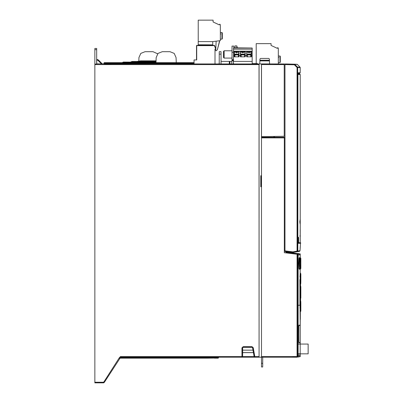 <?xml version="1.0" encoding="UTF-8"?>
<svg xmlns="http://www.w3.org/2000/svg" width="403" height="403" viewBox="0 0 403 403"><rect width="100%" height="100%" fill="white"/><g stroke="black" fill="none" stroke-linecap="round" stroke-linejoin="round"><path stroke-width="0.6" d="M252.152 47.997L233.533 47.816L233.533 49.186L252.152 49.186L252.152 47.997L233.533 47.997M233.533 49.186L233.533 55.685L234.254 55.685L234.254 51.579L239.019 51.579L239.019 55.685L240.46 55.685L240.46 51.579L245.226 51.579L245.226 55.685L246.666 55.685L246.666 51.579L251.432 51.579L251.432 55.685L252.152 55.685L252.152 49.186M278.342 62.606L279.964 62.606L280.297 62.243L280.297 56.38L280.297 61.755M280.186 56.118L280.297 56.868M196.493 45.625L196.493 59.921L196.735 45.383L214.351 45.383L215.917 48.743L214.482 45.418M220.335 39.151L221.957 39.146L222.29 38.784L222.29 32.92L221.942 32.552L220.335 32.552M286.165 252.298L295.903 253.497L295.873 254.107L284.342 252.691L284.342 137.262L263.814 137.262L263.814 136.637M237.296 47.816L236.813 45.871L236.813 47.816M236.813 45.871L234.979 45.871L234.979 47.816M232.047 50.758L224.103 50.758L224.103 58.087L232.047 58.087M223.494 51.367L223.494 57.478L223.494 51.367L224.103 50.758M298.034 356.796L300.225 356.665L298.034 356.796L297.802 356.433M297.988 356.433L297.988 254.097L298.034 253.729L300.225 253.865L288.17 252.545L289.712 252.092M155.014 61.447L155.069 60.838L140.471 60.838L142.974 60.838L143.03 61.447M298.114 237.206L298.371 237.206L298.084 237.453L298.104 242.707M297.837 73.326L299.615 73.245L299.847 74.207L297.827 74.117L299.978 74.228L300.225 74.575L297.827 74.479M298.618 237.453L298.618 242.097L298.371 237.206L298.603 242.092L298.084 242.097L298.22 243.316L299.903 243.316M297.827 251.094L297.303 251.704L297.827 251.059L297.938 72.736L297.827 251.059L297.147 251.729L297.041 251.134M297.056 67.472L297.076 251.129L297.646 251.129L297.646 67.508L297.076 67.508M294.392 64.772L294.407 64.198L295.334 64.223L284.951 63.951L293.46 64.178M297.076 67.472L297.474 67.084L294.825 64.384L294.427 64.772M295.873 254.107L297.041 254.117L297.041 357.194L297.646 356.579L297.646 254.117L297.041 254.117L297.041 253.598L297.797 254.117L297.802 356.579L261.492 356.579L261.492 366.967L262.716 366.967L262.716 357.194M274.443 63.951L291.928 64.132M94.836 64.077L96.665 64.077L96.665 48.436L94.836 48.436L94.836 64.566L259.048 64.566L259.069 357.194L241.951 357.194L241.951 347.91L243.17 346.691L252.036 346.691L253.24 347.698L252.636 347.804L254.202 356.685L254.807 356.579L254.807 357.194L254.152 356.685L254.807 357.194M94.836 64.566L94.836 382.85L102.513 382.85M284.216 64.566L284.216 63.951L269.557 63.921L269.783 64.561L261.492 64.551L261.492 136.652L284.216 136.274L284.216 64.566L269.783 64.561M119.404 358.317L119.882 358.232L119.782 358.564L119.404 358.317M215.318 358.045L206.744 358.171L206.744 357.819M124.346 357.819L124.346 358.171L127.267 358.171L127.267 357.819M146.118 357.824L147.09 357.814L147.09 358.171L139.594 358.171L139.594 357.834L138.622 358.171L139.594 358.171L138.622 358.171L138.672 357.194M134.743 357.824L135.72 357.814L135.72 358.171L134.743 358.171L135.72 358.171L135.297 357.194L135.353 357.834L134.743 357.834L134.743 358.171L124.346 358.171L123.928 357.194L214.905 357.194L127.686 357.194L127.539 358.045M157.487 357.824L158.46 357.814L158.46 358.171L150.949 358.171L150.949 357.834L149.976 358.171L150.949 358.171L149.976 358.171L149.976 357.819M168.857 357.824L169.834 357.814L169.834 358.171L162.303 358.171L162.303 357.834L161.331 358.171L162.303 358.171L161.326 358.171L161.326 357.819M180.232 357.824L181.204 357.814L181.204 358.171L173.658 358.171L173.658 357.834L172.686 358.171L173.658 358.171L172.68 358.171L172.736 357.194M191.601 357.824L192.579 357.814L192.579 358.171L185.012 358.171L185.012 357.834L184.403 357.834L184.458 357.194L184.035 358.171L185.012 358.171L184.035 358.171L184.035 357.819M191.637 358.171L196.367 358.171L196.367 357.834L195.757 357.834L195.813 357.194L195.757 357.834L195.39 358.171L195.39 357.819M202.976 357.824L203.948 357.814L203.948 358.171L196.367 358.171M241.951 347.91L242.561 347.91L243.17 347.3L252.036 347.3L252.636 347.804L252.006 347.341L243.205 347.341L242.561 347.91L242.606 356.579L242.027 357.194L218.522 357.194L218.099 358.171L215.318 358.171L218.099 358.171L218.154 357.194L218.451 357.194M243.205 347.341L243.17 346.691M252.006 347.341L252.036 346.691M257.532 63.951L257.532 63.588L252.152 63.588M221.051 54.118L221.051 51.675L219.217 51.675L219.217 54.118L221.051 54.118L221.051 63.951M233.876 47.816L233.876 46.113L232.047 46.113L232.032 60.898L231.433 61.387L229.302 61.387L229.302 63.951M284.951 137.262L261.492 137.262L261.492 356.579M296.613 253.502L298.88 253.552M298.88 356.977L291.661 357.194M299.58 254.923L298.195 254.923L298.129 255.537L298.129 354.993L298.195 355.602L300.225 355.602L300.225 353.834L300.225 354.136L297.963 354.136L297.963 305.262L300.139 305.262M300.225 309.836L300.225 344.056L300.225 342.772L298.89 342.772L298.779 326.4L298.89 325.181L300.225 325.181L300.074 309.353M300.215 229.695L300.225 231.005L300.215 229.695M300.164 229.695L300.21 236.596L300.164 229.695M300.159 219.917L300.144 223.091L300.159 219.917M300.129 223.02L300.109 219.917L300.129 223.02M300.034 219.917L300.094 223.02L300.034 219.917M299.857 221.161L299.918 223.091L299.857 221.161M299.943 221.821L299.923 222.451L299.943 221.821M300.059 235.448L300.059 236.425L300.059 235.448M300.064 235.71L300.059 236.158L300.064 235.71M279.964 62.606L279.929 56.012L280.297 56.38L279.949 56.012L278.342 56.012M221.957 39.151L221.922 32.552L222.29 32.92M101.455 63.891L104.12 63.891L102.286 63.891L98.367 59.971L97.939 60.374L101.455 63.891L96.791 63.891L96.725 60.193L97.506 60.193L97.506 59.614L96.715 59.614L96.725 60.193L96.715 59.614M298.709 242.954L300.714 242.954L298.709 242.954L298.618 242.097L298.668 242.828M298.24 243.316L300.714 243.069L298.709 243.069L298.603 242.092M291.515 252.313L290.956 252.313L291.107 252.908M242.556 356.579L120.492 356.579L120.492 357.194L241.951 357.194L242.561 356.579M119.882 357.804L119.782 358.564L104.362 382.296L103.848 381.963L119.273 357.804L119.882 357.804L120.492 357.194L119.882 357.804L119.782 358.564L119.882 358.171L123.373 358.171L123.373 357.834L123.983 357.834L123.928 357.194L120.316 357.194M94.836 382.24L103.334 382.24L103.334 382.85L94.836 382.85M300.29 311.907L300.225 319.292M203.893 357.194L203.948 357.819L207.112 357.834L207.167 357.194L206.744 358.171L207.716 358.171L207.721 357.834L207.112 357.834L207.721 357.824M295.339 64.223L297.268 64.334L294.407 64.198L297.424 64.455L300.049 67.15L297.474 67.084L297.646 67.508L300.225 67.578L300.19 72.792L297.857 73.089M300.502 304.149L300.724 286.206L300.527 304.023L300.542 280.765L299.963 280.05M300.789 311.192L300.336 311.826L300.114 306.043L300.598 306.502L300.834 311.076L300.739 301.167M299.953 268.292L300.21 263.416L299.887 258.343L299.419 263.416L299.887 268.494L299.399 269.34L299.016 267.894L298.835 263.416L299.389 257.482M300.809 282.624L300.734 283.752M291.999 252.898L291.581 252.318M300.834 311.035L300.819 302.638M300.527 280.851L300.492 304.27L299.963 304.824M299.615 73.245L299.847 73.003M300.668 292.437L300.834 298.059L300.804 286.709L300.789 292.457M300.144 280.115L300.255 264.68M300.175 261.038L300.306 257.547M300.21 263.416L299.459 263.416L300.764 263.416L300.834 268.418L300.799 258.358M300.225 272.69L299.998 277.068M300.784 283.405L300.633 278.362L300.109 278.921L300.119 277.34L300.588 277.853L300.789 273.677L300.658 283.934M300.819 282.246L300.834 273.818M256.227 63.588L256.227 43.61L271.073 43.61L271.073 45.443L277.345 48.37L277.717 47.65L278.342 48.159L278.342 63.951L284.231 63.951M212.719 41.585L198.221 41.585L198.221 20.15L213.066 20.15L213.066 21.984L219.338 24.91L219.711 24.195L220.335 24.699L220.335 40.648L212.719 41.585L212.719 45.383L213.912 45.383M213.066 21.984L219.338 24.91L219.711 24.195L220.335 24.699M157.633 53.821L152.984 51.675L145.06 51.675L140.818 53.387L138.954 57.569L138.828 61.155M155.996 62.672L156.178 57.569L158.036 53.387L162.283 51.675L169.975 51.675L174.217 53.387L176.081 57.569L176.257 62.672M299.414 269.305L298.976 268.574L298.729 263.416L298.976 258.252L299.419 257.527M130.496 62.092L123.363 62.057L122.144 62.672M130.693 62.057L131.917 61.447L136.849 61.452L141.881 60.838M298.155 243.155L300.472 243.311L300.049 250.731L300.22 246.676M300.114 249.099L300.154 248.167M299.867 74.207L297.827 74.117M300.472 243.311L300.472 242.712L298.648 242.712L300.472 242.712M252.152 55.685L252.152 63.951M233.332 63.946L233.533 55.685M251.432 55.685L251.432 56.823L246.666 56.823L246.666 55.685M233.533 61.412L252.152 61.412M239.019 55.685L239.019 56.823L234.254 56.823L234.254 55.685M245.226 55.685L245.226 56.823L240.46 56.823L240.46 55.685M251.432 52.108L250.767 54.732L250.762 56.823L250.767 54.732L247.336 54.732L247.341 56.823L247.336 54.732L246.994 54.032L246.994 56.823M250.762 54.909L247.341 54.909M251.407 52.355L249.664 52.355L249.049 52.944L248.439 52.355L246.691 52.355L246.994 54.032M248.439 52.294L249.664 52.294L249.049 52.884L248.439 52.319M239.019 52.108L238.349 54.732L238.349 56.823L238.349 54.732L234.924 54.732L234.924 56.823L234.611 54.138L238.662 54.138M237.246 52.319L238.994 52.355M236.042 52.158L237.246 52.294L236.637 52.884L236.042 52.158M234.581 56.823L234.279 52.355L236.027 52.319M236.027 52.294L236.637 52.944L237.246 52.294M234.924 54.909L238.349 54.909M240.46 52.108L242.233 52.319M245.226 52.108L243.452 52.294L242.843 52.884L242.248 52.158L243.452 52.294M243.452 52.319L242.843 52.944L242.233 52.294M241.13 56.823L241.125 54.732L244.556 54.732L245.2 52.355M240.485 52.355L240.818 54.138L244.868 54.138M244.556 54.909L244.556 56.823L244.556 54.909L241.135 54.909L240.818 54.138M241.135 54.909L241.135 56.823M278.342 57.977L278.71 57.417L278.342 56.858M219.6 40.738L217.484 49.383L216.28 50.758L215.897 50.707L215.404 49.856L215.832 49.045L215.001 49.045L215.001 63.951L219.156 63.946L219.217 62.752M102.286 63.891L104.12 63.891L104.16 62.672L193.883 62.672L194.044 63.951L194.044 59.921L196.735 59.921L196.735 45.625L214.351 45.625L215.832 49.045M217.247 49.791L216.28 50.758M215.897 50.707L215.404 49.856M219.6 41.474L217.484 49.383M222.249 32.754L221.967 32.552L222.249 32.754M215.822 48.506L216.139 41.161M212.719 45.383L198.83 45.383L198.221 44.783L198.221 41.585M200.523 45.383L197.53 45.383M198.221 44.783L212.719 44.829M220.703 33.958L220.335 33.399L220.703 33.958L220.335 34.517M261.371 175.784L261.371 176.116M261.371 179.904L261.371 186.715M297.767 253.92L297.802 253.487L297.767 253.92M300.225 253.865L300.225 254.625L298.165 254.625L298.094 255.366L298.094 355.164L298.175 355.899L300.225 355.899L300.225 356.665M299.182 254.696L298.139 254.696M298.139 355.829L299.404 355.607M300.225 342.464L298.915 342.49L298.804 341.27L298.804 326.687L298.915 325.463L300.225 325.488M96.791 63.891L259.094 63.951L259.784 63.906L259.89 60.898L269.451 60.898L269.557 63.921L259.784 63.906L261.446 63.931L261.492 64.551M104.12 63.951L194.044 63.891M193.46 62.672L193.883 62.672M191.057 62.672L191.606 62.672M192.155 62.672L192.684 62.672M103.883 63.891L104.16 62.672M97.506 59.614L98.367 59.971L97.738 59.639M130.849 62.672L130.804 62.057L136.849 61.452L136.904 62.057M156.021 62.057L130.804 62.062M124.754 62.672L130.632 62.077M143.02 61.291L142.974 60.838L136.849 61.452L156.042 61.447M155.069 60.838L156.062 60.838M299.107 251.386L295.857 251.956M297.847 251.507L299.54 251.311L300.049 250.706L298.029 251.049L297.55 251.658L292.895 252.485L297.238 251.714M299.615 73.961L297.827 73.885M298.819 251.321L297.55 251.658L298.704 251.457M299.676 251.265L300.049 250.731M299.903 242.707L298.648 242.707M300.225 243.316L298.22 243.316M297.827 74.152L297.827 251.114M297.837 74.117L299.872 74.207M298.472 243.311L298.366 237.453L298.084 237.453M297.076 251.129L292.875 251.865L292.89 252.48L292.89 251.86L292.89 252.48L298.83 251.432M293.928 64.188L284.951 63.951L284.951 64.566L294.427 64.802M300.049 67.15L300.225 67.578L299.036 67.548M297.646 67.508L297.293 67.502M300.225 72.636L297.882 72.878M294.402 64.802L297.056 67.492M284.951 64.566L284.951 251.507L292.89 252.48M297.041 357.194L259.089 357.194L259.094 63.951M214.346 357.824L214.955 357.834L214.905 357.194L218.154 357.194M256.736 357.194L254.726 357.194M218.401 358.015L218.522 357.194L226.269 357.194M218.512 357.194L241.231 357.194M237.644 357.194L229.876 357.194M273.839 136.461L273.839 137.262M102.327 382.85L103.742 382.779M101.445 382.85L102.045 382.85M259.069 63.951L259.048 64.566M263.491 136.642L262.716 136.688L262.716 137.262L262.716 136.688L261.446 136.698L261.446 63.931M261.492 175.784L260.781 175.693L261.492 175.693M260.781 175.693L260.781 186.801L261.492 186.801M284.216 136.274L284.951 136.264M274.443 137.262L274.443 136.451L274.443 137.262M292.084 253.029L291.555 252.318M292.084 253.013L295.339 253.416M260.812 175.784L261.492 176.121M261.492 179.904L261.003 179.904L260.812 186.715L261.492 186.715M261.003 179.904L260.917 176.106M262.59 136.652L263.139 136.642M260.917 179.819L261.492 179.819M259.89 60.898L259.955 59.045L260.565 58.455L268.776 58.455L269.385 59.045L269.557 63.931M259.89 60.833L259.91 60.223L269.426 60.223L269.446 60.833L259.89 60.833M252.595 347.854L254.152 356.685M252.953 350.167L242.656 350.167L242.656 352.57L253.376 352.57M242.611 347.96L242.656 350.167M254.137 356.579L242.606 356.579L242.656 352.57M242.606 352.62L253.437 352.62M134.924 358.171L135.625 358.171M123.555 358.171L124.25 358.171M139.594 358.171L135.72 358.171L135.353 357.834M149.976 358.171L146.118 358.171L146.118 357.834L146.727 357.834L146.667 357.194L147.09 358.171L146.727 357.834M161.326 358.171L157.518 358.171M172.68 358.171L168.892 358.171M185.012 358.171L180.262 358.171M206.744 358.171L203.006 358.171M215.318 358.171L214.955 357.834L215.318 358.171L214.376 358.171M214.527 358.171L215.227 358.171M206.759 358.171L207.716 358.171M203.157 358.171L203.853 358.171M191.783 358.171L192.483 358.171M180.413 358.171L181.113 358.171M172.701 358.171L173.658 358.171M169.038 358.171L169.739 358.171M161.346 358.171L162.303 358.171M157.669 358.171L158.369 358.171M149.992 358.171L150.949 358.171M146.294 358.171L146.994 358.171M206.764 357.819L206.789 357.375M195.435 357.375L195.415 357.819L192.579 357.819M195.415 357.819L196.367 357.824M184.08 357.375L184.06 357.819L181.204 357.819L181.149 357.194M184.06 357.819L185.012 357.824M169.834 357.819L173.048 357.834L173.104 357.194L173.048 357.834L173.658 357.824M158.409 357.194L158.46 357.819L161.694 357.834L161.749 357.194L161.694 357.834L162.303 357.824M147.09 357.819L150.339 357.834L150.395 357.194L150.339 357.834L150.949 357.824M135.665 357.194L135.72 357.814L138.985 357.834L139.04 357.194L138.985 357.834L139.594 357.824M123.373 357.824L124.346 358.171M104.362 382.296L103.334 382.85M124.29 357.194L124.326 357.819L123.983 357.834M127.318 357.194L127.288 357.819L124.326 357.819M127.686 357.189L127.267 358.171M128.24 358.171L128.24 357.834L127.63 357.834L128.24 357.824M147.08 357.814L147.035 357.194M149.987 357.819L150.027 357.194M157.487 358.171L157.487 357.834L158.097 357.834L158.041 357.194L158.46 358.171L158.097 357.834M161.341 357.819L161.381 357.194M168.857 358.171L168.857 357.834L169.467 357.834L169.411 357.194L169.834 358.171L169.467 357.834M169.824 357.814L169.779 357.194M180.232 358.171L180.232 357.834L180.841 357.834L180.786 357.194L181.204 358.171L180.841 357.834M192.211 357.834L192.579 358.171L192.155 357.194L192.211 357.834L191.601 357.834L191.601 358.171M192.569 357.814L192.523 357.194M203.586 357.834L203.948 358.171L203.525 357.194L203.586 357.834L202.976 357.834L202.976 358.171M218.466 357.834L214.346 357.834L214.346 358.171M214.955 357.834L214.9 357.194M215.298 357.819L215.267 357.194M180.932 358.045L181.204 358.171L180.932 358.045M169.562 358.045L169.834 358.171L169.562 358.045M158.188 358.045L158.46 358.171L158.188 358.045M146.818 358.045L147.09 358.171L146.818 358.045M104.08 382.593L103.863 382.729M103.858 382.734L103.576 382.825M219.217 63.951L219.217 54.118M219.217 51.675L221.051 51.675M233.533 63.19L233.382 63.951M221.051 61.387L229.302 61.387M231.7 63.951L231.7 61.327L231.433 61.387M232.047 60.289L233.533 60.289L232.047 60.289M232.047 46.113L233.876 46.113M281.425 137.262L280.841 137.262L281.425 137.262M281.017 137.262L281.45 137.262L281.017 137.262M276.257 137.262L276.846 137.262L276.257 137.262M298.034 253.729L288.165 252.545M264.217 137.262L266.796 137.262M286.17 251.653L286.17 252.303M297.046 253.507L297.802 254.117L297.192 253.507L295.903 253.497M295.339 357.194L295.339 356.579M300.744 309.257L300.769 309.756M300.829 303.016L300.789 301.575M300.739 301.232L300.603 306.507M300.028 304.915L300.034 308.622M299.953 305.091L299.948 279.778M300.225 269.688L300.175 265.794M299.993 279.163L300.023 279.944M299.585 355.602L298.109 355.617M300.316 319.252L300.316 311.857L300.27 319.755M299.998 305.806L300.154 304.744M300.789 292.91L300.789 293.681M300.794 294.658L300.804 295.51M300.039 304.9L299.877 280.145M300.502 280.72L300.039 279.969M299.953 258.545L299.399 257.492M300.26 265.723L300.27 266.846M300.29 268.292L300.295 268.68M300.799 264.096L300.799 258.293L300.306 257.446L300.255 263.416M300.764 263.416L300.784 266.952M300.799 264.449L300.804 265.083M300.814 260.267L300.809 260.63M300.804 261.31L300.799 262.368M300.633 278.362L300.633 277.964M300.799 282.992L300.809 282.599M300.693 281.999L300.603 278.75M298.129 344.056L308.164 344.056L308.164 353.834L298.129 353.834M300.175 344.056L300.175 353.834M293.087 64.168L293.414 64.173M293.903 64.188L286.216 63.986M294.094 64.193L293.666 64.183M300.2 220.431L300.215 224.229L300.2 220.431M300.104 223.887L300.119 223.403L300.104 223.887M217.167 23.893L217.434 24.019M297.303 251.704L298.83 251.442M233.533 51.367L252.152 51.367M251.104 54.032L251.104 56.823M251.074 54.138L247.024 54.138M238.692 54.032L238.692 56.823M244.898 54.032L244.898 56.823M240.787 54.032L240.787 56.823M214.577 45.529L214.351 45.383M103.909 63.271L193.903 63.271M97.506 60.193L97.939 60.374M142.758 61.447L141.896 60.838M156.062 60.843L155.286 61.447M292.875 251.865L284.951 250.893M261.492 363.299L262.716 363.299M96.665 49.66L94.836 49.66M103.848 381.963L103.334 382.24M120.492 356.579L119.273 357.804M259.048 356.579L254.807 356.579L253.24 347.698M261.471 63.941L269.728 63.946M291.984 252.893L295.651 253.356M119.882 357.834L123.373 357.834L123.318 357.194M127.63 357.834L127.308 357.819M134.688 357.194L134.743 357.834L128.24 357.834L128.295 357.194M139.65 357.194L139.594 357.834L146.118 357.834L146.057 357.194M151.004 357.194L150.949 357.834L157.487 357.834L157.432 357.194M162.359 357.194L162.303 357.834L168.857 357.834L168.802 357.194M173.713 357.194L173.658 357.834L180.232 357.834L180.176 357.194M191.546 357.194L191.601 357.834L185.012 357.834L185.068 357.194M202.916 357.194L202.976 357.834L196.367 357.834L196.422 357.194M214.29 357.194L214.346 357.834L207.721 357.834L207.777 357.194M233.533 60.898L232.032 60.898M229.906 61.387L229.906 63.951M232.047 59.674L233.533 59.674M233.533 52.224L232.047 52.224M285.934 251.628L285.934 252.273L285.934 251.628M297.797 254.117L297.802 356.579L297.187 357.194L297.802 356.579M284.951 137.509L284.342 137.509M284.342 137.871L261.492 137.871M300.003 307.907L300.638 307.026M300.527 304.023L299.872 304.723M299.459 263.416L298.729 263.416M300.29 258.565L300.28 259.2M233.533 51.186L252.152 51.186M223.494 57.478L224.103 58.087M299.404 254.923L300.225 254.625M299.404 355.829L300.225 355.899M300.225 342.49L300.225 325.463M190.861 62.672L191.4 62.672M191.888 62.672L192.286 62.672M138.622 61.185L136.965 61.437M140.471 60.838L139.765 61.009M300.164 247.916L300.2 247.089M300.225 74.575L300.225 242.707M298.678 251.462L297.55 251.658M102.543 382.85L101.324 382.85M300.225 257.144L300.225 254.923M300.336 311.826L300.225 312.164M300.834 298.039L300.834 286.83M300.799 268.534L300.306 269.385M300.834 268.408L300.834 258.424M300.789 273.677L300.336 273.043"/></g></svg>

